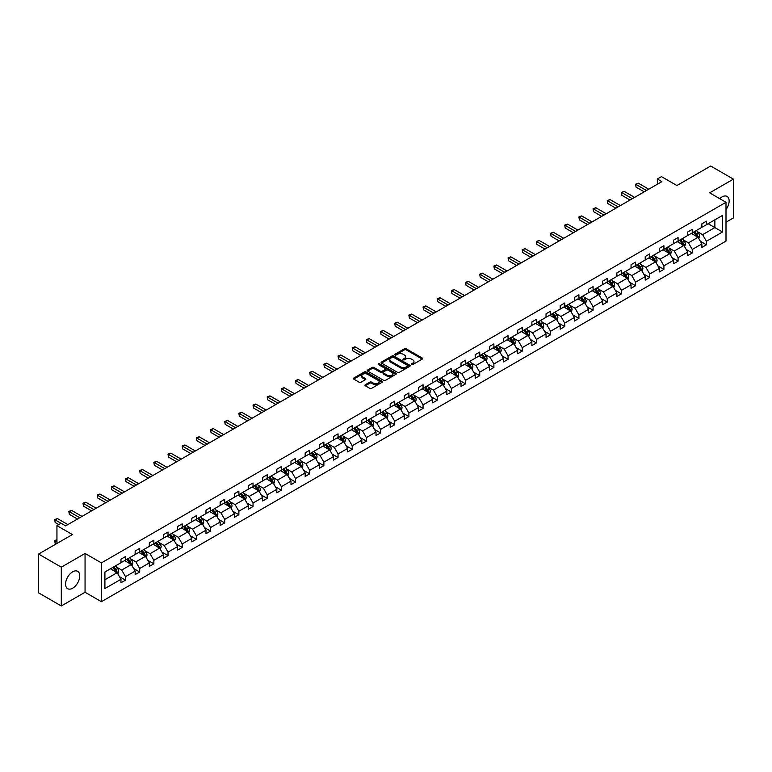 <?xml version="1.0" encoding="UTF-8"?>
<svg xmlns="http://www.w3.org/2000/svg" width="772" height="772" viewBox="0 0 772 772"><rect width="100%" height="100%" fill="white"/><g stroke="black" fill="none" stroke-linecap="round" stroke-linejoin="round"><path stroke-width="1.16" d="M411.544 364.567A0.878 0.511 0 0 0 412.798 364.567L422.265 359.096A1.264 0.724 0 0 0 422.641 358.584A1.264 0.724 0 0 0 422.265 358.073L406.217 348.809A1.264 0.724 0 0 0 404.441 348.809L394.965 354.271A0.878 0.511 0 0 0 396.21 354.995L397.435 354.29A4.034 2.326 0 0 1 403.148 354.29L404.48 355.062A4.034 2.326 0 0 1 405.667 356.703A4.034 2.326 0 0 1 404.48 358.353L403.254 359.057A0.878 0.511 0 0 0 404.509 359.781L405.734 359.077A4.034 2.326 0 0 1 411.437 359.077L412.769 359.848A4.034 2.326 0 0 1 413.956 361.489A4.034 2.326 0 0 1 412.769 363.139L411.544 363.844A0.878 0.511 0 0 0 411.544 364.567L411.544 363.844M72.655 588.196A10.017 5.78 120 0 0 79.207 579.367A10.017 5.78 120 0 0 77.673 571.338A10.017 5.78 120 0 0 72.655 571.83A10.017 5.78 120 0 0 66.112 580.66A10.017 5.78 120 0 0 67.646 588.689A10.017 5.78 120 0 0 72.655 588.196M725.998 209.608A10.017 5.78 120 0 0 727.06 196.416A10.017 5.78 120 0 0 722.052 196.918A10.017 5.78 120 0 0 719.755 198.684M725.998 222.211L733.4 217.945L733.4 179.143L710.694 166.028L676.909 185.531L661.469 176.624L657.339 179.007L657.339 184.247M61.306 605.972L85.055 592.259L85.055 553.456L61.306 567.169L61.306 605.972L38.6 592.857L38.6 554.055L72.385 534.552L56.945 525.635L56.945 543.469M61.306 567.169L38.6 554.055M365.301 384.736A1.264 0.724 0 0 0 364.934 385.247A1.264 0.724 0 0 0 365.301 385.759L369.807 388.364A1.264 0.724 0 0 0 371.583 388.364L382.101 382.285A1.264 0.724 0 0 0 382.478 381.773A1.264 0.724 0 0 0 382.101 381.262L366.063 371.988A1.264 0.724 0 0 0 364.278 371.988L353.759 378.068A1.264 0.724 0 0 0 353.383 378.579A1.264 0.724 0 0 0 353.759 379.1L359.192 382.237A1.264 0.724 0 0 0 360.978 382.237L365.474 379.641A1.264 0.724 0 0 0 365.851 379.12A1.264 0.724 0 0 0 365.474 378.608L362.782 377.054A3.368 1.949 0 0 1 361.798 375.675A3.368 1.949 0 0 1 363.873 373.87A3.368 1.949 0 0 1 367.549 374.295L378.116 380.393A3.368 1.949 0 0 1 379.1 381.773A3.368 1.949 0 0 1 377.025 383.568A3.368 1.949 0 0 1 373.349 383.153L371.583 382.13A1.264 0.724 0 0 0 369.807 382.13L365.301 384.736L365.301 385.759L369.807 383.182L369.807 382.13M56.945 525.635L61.075 523.252L65.62 525.877L661.874 181.632L657.339 179.007M85.055 553.456L101.402 562.894L725.998 202.293L725.998 241.096L101.402 601.697L101.402 562.894M733.4 179.143L709.651 192.846L725.998 202.293M397.532 372.355A1.264 0.724 0 0 0 399.307 372.355L409.835 366.275A1.264 0.724 0 0 0 410.202 365.764A1.264 0.724 0 0 0 409.835 365.252L393.788 355.988A1.264 0.724 0 0 0 392.002 355.988L381.484 362.058A1.264 0.724 0 0 0 381.107 362.57A1.264 0.724 0 0 0 381.484 363.091L397.532 372.355M378.762 364.76A0.878 0.511 0 0 1 379.65 364.886L379.65 363.834L395.968 373.252A1.264 0.724 0 0 1 396.335 373.773A1.264 0.724 0 0 1 395.968 374.285L385.45 380.355A1.264 0.724 0 0 1 383.665 380.355L367.617 371.091L372.123 368.514L372.123 367.462L367.617 370.058A1.264 0.724 0 0 0 367.25 370.579A1.264 0.724 0 0 0 367.617 371.091L367.617 370.058M372.123 368.514A1.264 0.724 0 0 1 373.899 368.514L373.899 367.462A1.264 0.724 0 0 0 372.123 367.462M373.899 367.462L380.413 371.216A1.264 0.724 0 0 0 382.198 371.216L385.18 369.498A1.264 0.724 0 0 0 385.546 368.977A1.264 0.724 0 0 0 385.18 368.466L378.405 364.558A0.878 0.511 0 0 1 379.65 363.834M104.905 571.994L120.972 562.711L120.972 559.198L125.518 556.573L125.518 560.086L135.148 554.528L135.148 551.015L139.684 548.4L139.684 551.912L149.314 546.354L149.314 542.841L153.86 540.217L153.86 543.729L163.481 538.171L163.481 534.658L168.026 532.033L168.026 535.546L177.647 529.988L177.647 526.475L182.192 523.86L182.192 527.372L191.823 521.814L191.823 518.302L196.358 515.677L196.358 519.189L205.989 513.631L205.989 510.118L210.524 507.493L210.524 511.006L220.155 505.448L220.155 501.935L224.7 499.31L224.7 502.833L234.321 497.274L234.321 493.762L238.866 491.137L238.866 494.649L248.497 489.091L248.497 485.578L253.033 482.954L253.033 486.466L262.663 480.908L262.663 477.395L267.199 474.77L267.199 478.293L276.83 472.734L276.83 469.212L281.375 466.597L281.375 470.109L290.996 464.551L290.996 461.038L295.541 458.414L295.541 461.926L305.172 456.368L305.172 452.855L309.707 450.23L309.707 453.743L319.338 448.194L319.338 444.672L323.873 442.057L323.873 445.569L333.504 440.011L333.504 436.498L338.049 433.874L338.049 437.386L347.67 431.828L347.67 428.315L352.215 425.69L352.215 429.203L361.836 423.645L361.836 420.132L366.382 417.517L366.382 421.029L376.012 415.471L376.012 411.958L380.548 409.334L380.548 412.846L390.178 407.288L390.178 403.775L394.724 401.15L394.724 404.663L404.345 399.105L404.345 395.592L408.89 392.977L408.89 396.49L418.511 390.931L418.511 387.419L423.056 384.794L423.056 388.306L432.687 382.748L432.687 379.235L437.222 376.611L437.222 380.123L446.853 374.565L446.853 371.052L451.388 368.437L451.388 371.95L461.019 366.391L461.019 362.879L465.564 360.254L465.564 363.766L475.185 358.208L475.185 354.695L479.73 352.071L479.73 355.583L489.361 350.025L489.361 346.512L493.897 343.897L493.897 347.41L503.527 341.851L503.527 338.339L508.063 335.714L508.063 339.226L517.694 333.668L517.694 330.155L522.239 327.531L522.239 331.043L531.86 325.485L531.86 321.972L536.405 319.357L536.405 322.87L546.036 317.311L546.036 313.799L550.571 311.174L550.571 314.687L560.202 309.128L560.202 305.615L564.737 302.991L564.737 306.503L574.368 300.945L574.368 297.432L578.913 294.817L578.913 298.33L588.534 292.771L588.534 289.259L593.079 286.634L593.079 290.147L602.7 284.588L602.7 281.076L607.246 278.451L607.246 281.963L616.876 276.405L616.876 272.892L621.412 270.277L621.412 273.79L631.042 268.231L631.042 264.719L635.588 262.094L635.588 265.607L645.209 260.048L645.209 256.536L649.754 253.911L649.754 257.423L659.375 251.865L659.375 248.352L663.92 245.728L663.92 249.25L673.551 243.691L673.551 240.169L678.086 237.554L678.086 241.067L687.717 235.508L687.717 231.996L692.252 229.371L692.252 232.883L701.883 227.325L701.883 223.812L706.428 221.188L706.428 224.71L722.505 215.427L722.505 231.996L706.428 241.279L706.428 244.792L701.883 247.407L701.883 243.894L692.252 249.452L692.252 252.965L687.717 255.59L687.717 252.077L678.086 257.636L678.086 261.148L673.551 263.773L673.551 260.26L663.92 265.819L663.92 269.332L659.375 271.947L659.375 268.434L649.754 273.992L649.754 277.505L645.209 280.13L645.209 276.617L635.588 282.176L635.588 285.688L631.042 288.313L631.042 284.8L621.412 290.359L621.412 293.871L616.876 296.487L616.876 292.974L607.246 298.532L607.246 302.045L602.7 304.67L602.7 301.157L593.079 306.716L593.079 310.228L588.534 312.853L588.534 309.34L578.913 314.899L578.913 318.411L574.368 321.027L574.368 317.514L564.737 323.072L564.737 326.585L560.202 329.21L560.202 325.697L550.571 331.256L550.571 334.768L546.036 337.393L546.036 333.88L536.405 339.439L536.405 342.951L531.86 345.576L531.86 342.054L522.239 347.612L522.239 351.135L517.694 353.75L517.694 350.237L508.063 355.796L508.063 359.308L503.527 361.933L503.527 358.42L493.897 363.979L493.897 367.491L489.361 370.116L489.361 366.594L479.73 372.152L479.73 375.675L475.185 378.29L475.185 374.777L465.564 380.335L465.564 383.848L461.019 386.473L461.019 382.96L451.388 388.519L451.388 392.031L446.853 394.656L446.853 391.143L437.222 396.702L437.222 400.214L432.687 402.83L432.687 399.317L423.056 404.875L423.056 408.388L418.511 411.013L418.511 407.5L408.89 413.059L408.89 416.571L404.345 419.196L404.345 415.683L394.724 421.242L394.724 424.754L390.178 427.37L390.178 423.857L380.548 429.415L380.548 432.928L376.012 435.553L376.012 432.04L366.382 437.599L366.382 441.111L361.836 443.736L361.836 440.223L352.215 445.782L352.215 449.294L347.67 451.909L347.67 448.397L338.049 453.955L338.049 457.468L333.504 460.093L333.504 456.58L323.873 462.138L323.873 465.651L319.338 468.276L319.338 464.763L309.707 470.322L309.707 473.834L305.172 476.449L305.172 472.937L295.541 478.495L295.541 482.008L290.996 484.633L290.996 481.12L281.375 486.678L281.375 490.191L276.83 492.816L276.83 489.303L267.199 494.862L267.199 498.374L262.663 500.989L262.663 497.477L253.033 503.035L253.033 506.548L248.497 509.173L248.497 505.66L238.866 511.218L238.866 514.731L234.321 517.356L234.321 513.843L224.7 519.402L224.7 522.914L220.155 525.529L220.155 522.017L210.524 527.575L210.524 531.088L205.989 533.713L205.989 530.2L196.358 535.758L196.358 539.271L191.823 541.896L191.823 538.383L182.192 543.942L182.192 547.454L177.647 550.069L177.647 546.557L168.026 552.115L168.026 555.628L163.481 558.252L163.481 554.74L153.86 560.298L153.86 563.811L149.314 566.436L149.314 562.923L139.684 568.481L139.684 571.994L135.148 574.619L135.148 571.097L125.518 576.655L125.518 580.168L120.972 582.792L120.972 579.28L104.905 588.563L104.905 571.994M124.61 560.617L131.327 564.496L121.706 570.054L116.447 567.015M121.706 570.054L125.518 576.655M131.327 564.496L135.148 571.097M120.972 561.871L121.706 562.296L125.518 560.086M138.777 552.434L145.503 556.313L135.872 561.871L130.613 558.841M135.872 561.871L139.684 568.481M145.503 556.313L149.314 562.923M135.148 553.688L135.872 554.113L139.684 551.912M152.943 544.25L159.669 548.13L150.038 553.688L144.779 550.658M150.038 553.688L153.86 560.298M159.669 548.13L163.481 554.74M149.314 545.514L150.038 545.929L153.86 543.729M167.119 536.077L173.835 539.956L164.204 545.514L158.955 542.475M164.204 545.514L168.026 552.115M173.835 539.956L177.647 546.557M163.481 537.331L164.204 537.756L168.026 535.546M181.285 527.894L188.001 531.773L178.38 537.331L173.121 534.301M178.38 537.331L182.192 543.942M188.001 531.773L191.823 538.383M177.647 529.148L178.38 529.573L182.192 527.372M195.451 519.71L202.177 523.59L192.546 529.148L187.287 526.118M192.546 529.148L196.358 535.758M202.177 523.59L205.989 530.2M191.823 520.975L192.546 521.389L196.358 519.189M209.617 511.537L216.343 515.416L206.713 520.975L201.453 517.935M206.713 520.975L210.524 527.575M216.343 515.416L220.155 522.017M205.989 512.791L206.713 513.206L210.524 511.006M223.793 503.354L230.51 507.233L220.879 512.791L215.629 509.761M220.879 512.791L224.7 519.402M230.51 507.233L234.321 513.843M220.155 504.608L220.879 505.033L224.7 502.833M237.959 495.17L244.676 499.05L235.055 504.608L229.795 501.578M235.055 504.608L238.866 511.218M244.676 499.05L248.497 505.66M234.321 496.435L235.055 496.85L238.866 494.649M252.126 486.997L258.852 490.876L249.221 496.435L243.962 493.395M249.221 496.435L253.033 503.035M258.852 490.876L262.663 497.477M248.497 488.251L249.221 488.666L253.033 486.466M266.292 478.814L273.018 482.693L263.387 488.251L258.128 485.212M263.387 488.251L267.199 494.862M273.018 482.693L276.83 489.303M262.663 480.068L263.387 480.493L267.199 478.293M280.468 470.63L287.184 474.51L277.553 480.068L272.304 477.038M277.553 480.068L281.375 486.678M287.184 474.51L290.996 481.12M276.83 471.895L277.553 472.31L281.375 470.109M294.634 462.457L301.35 466.336L291.729 471.895L286.47 468.855M291.729 471.895L295.541 478.495M301.35 466.336L305.172 472.937M290.996 463.711L291.729 464.126L295.541 461.926M308.8 454.274L315.516 458.153L305.895 463.711L300.636 460.672M305.895 463.711L309.707 470.322M315.516 458.153L319.338 464.763M305.172 455.528L305.895 455.953L309.707 453.743M322.966 446.091L329.692 449.97L320.062 455.528L314.802 452.498M320.062 455.528L323.873 462.138M329.692 449.97L333.504 456.58M319.338 447.355L320.062 447.77L323.873 445.569M337.132 437.907L343.858 441.796L334.228 447.355L328.978 444.315M334.228 447.355L338.049 453.955M343.858 441.796L347.67 448.397M333.504 439.171L334.228 439.586L338.049 437.386M351.308 429.734L358.025 433.613L348.404 439.171L343.144 436.132M348.404 439.171L352.215 445.782M358.025 433.613L361.836 440.223M347.67 430.988L348.404 431.413L352.215 429.203M365.474 421.551L372.191 425.43L362.57 430.988L357.311 427.958M362.57 430.988L366.382 437.599M372.191 425.43L376.012 432.04M361.836 422.815L362.57 423.23L366.382 421.029M379.641 413.367L386.367 417.256L376.736 422.815L371.477 419.775M376.736 422.815L380.548 429.415M386.367 417.256L390.178 423.857M376.012 414.632L376.736 415.046L380.548 412.846M393.807 405.194L400.533 409.073L390.902 414.632L385.643 411.592M390.902 414.632L394.724 421.242M400.533 409.073L404.345 415.683M390.178 406.448L390.902 406.873L394.724 404.663M407.983 397.011L414.699 400.89L405.068 406.448L399.819 403.418M405.068 406.448L408.89 413.059M414.699 400.89L418.511 407.5M404.345 398.275L405.068 398.69L408.89 396.49M422.149 388.827L428.865 392.716L419.244 398.275L413.985 395.235M419.244 398.275L423.056 404.875M428.865 392.716L432.687 399.317M418.511 390.092L419.244 390.507L423.056 388.306M436.315 380.654L443.041 384.533L433.41 390.092L428.151 387.052M433.41 390.092L437.222 396.702M443.041 384.533L446.853 391.143M432.687 381.908L433.41 382.333L437.222 380.123M450.481 372.471L457.207 376.35L447.577 381.908L442.317 378.878M447.577 381.908L451.388 388.519M457.207 376.35L461.019 382.96M446.853 373.725L447.577 374.15L451.388 371.95M464.657 364.287L471.374 368.176L461.743 373.725L456.493 370.695M461.743 373.725L465.564 380.335M471.374 368.176L475.185 374.777M461.019 365.552L461.743 365.967L465.564 363.766M478.823 356.114L485.54 359.993L475.919 365.552L470.659 362.512M475.919 365.552L479.73 372.152M485.54 359.993L489.361 366.594M475.185 357.368L475.919 357.793L479.73 355.583M492.99 347.931L499.716 351.81L490.085 357.368L484.826 354.338M490.085 357.368L493.897 363.979M499.716 351.81L503.527 358.42M489.361 349.185L490.085 349.61L493.897 347.41M507.156 339.748L513.882 343.627L504.251 349.185L498.992 346.155M504.251 349.185L508.063 355.796M513.882 343.627L517.694 350.237M503.527 341.012L504.251 341.427L508.063 339.226M521.332 331.574L528.048 335.453L518.417 341.012L513.168 337.972M518.417 341.012L522.239 347.612M528.048 335.453L531.86 342.054M517.694 332.828L518.417 333.253L522.239 331.043M535.498 323.391L542.214 327.27L532.593 332.828L527.334 329.798M532.593 332.828L536.405 339.439M542.214 327.27L546.036 333.88M531.86 324.645L532.593 325.07L536.405 322.87M549.664 315.208L556.38 319.087L546.759 324.645L541.5 321.615M546.759 324.645L550.571 331.256M556.38 319.087L560.202 325.697M546.036 316.472L546.759 316.887L550.571 314.687M563.83 307.034L570.556 310.913L560.926 316.472L555.666 313.432M560.926 316.472L564.737 323.072M570.556 310.913L574.368 317.514M560.202 308.289L560.926 308.713L564.737 306.503M577.996 298.851L584.722 302.73L575.092 308.289L569.842 305.258M575.092 308.289L578.913 314.899M584.722 302.73L588.534 309.34M574.368 300.105L575.092 300.53L578.913 298.33M592.172 290.668L598.889 294.547L589.268 300.105L584.008 297.075M589.268 300.105L593.079 306.716M598.889 294.547L602.7 301.157M588.534 291.932L589.268 292.347L593.079 290.147M606.338 282.494L613.055 286.373L603.434 291.932L598.175 288.892M603.434 291.932L607.246 298.532M613.055 286.373L616.876 292.974M602.7 283.749L603.434 284.164L607.246 281.963M620.505 274.311L627.231 278.19L617.6 283.749L612.341 280.718M617.6 283.749L621.412 290.359M627.231 278.19L631.042 284.8M616.876 275.565L617.6 275.99L621.412 273.79M634.671 266.128L641.397 270.007L631.766 275.565L626.507 272.535M631.766 275.565L635.588 282.176M641.397 270.007L645.209 276.617M631.042 267.392L631.766 267.807L635.588 265.607M648.847 257.954L655.563 261.833L645.932 267.392L640.683 264.352M645.932 267.392L649.754 273.992M655.563 261.833L659.375 268.434M645.209 259.209L645.932 259.624L649.754 257.423M663.013 249.771L669.729 253.65L660.108 259.209L654.849 256.169M660.108 259.209L663.92 265.819M669.729 253.65L673.551 260.26M659.375 251.025L660.108 251.45L663.92 249.25M677.179 241.588L683.905 245.467L674.274 251.025L669.015 247.995M674.274 251.025L678.086 257.636M683.905 245.467L687.717 252.077M673.551 242.852L674.274 243.267L678.086 241.067M691.345 233.414L698.071 237.293L688.441 242.852L683.181 239.812M688.441 242.852L692.252 249.452M698.071 237.293L701.883 243.894M687.717 234.669L688.441 235.084L692.252 232.883M708.156 223.706L714.872 227.586L702.607 234.669L697.357 231.629M702.607 234.669L706.428 241.279M722.505 231.996L714.872 227.586L714.872 219.827L722.505 215.427M85.055 592.259L101.402 601.697M701.883 226.485L702.607 226.91L706.428 224.71M104.905 579.753L117.161 572.67L110.444 568.79M117.161 572.67L120.972 579.28M700.387 241.298L706.428 244.792M686.221 249.481L692.252 252.965M672.045 257.665L678.086 261.148M657.879 265.838L663.92 269.332M643.713 274.021L649.754 277.505M629.547 282.205L635.588 285.688M615.371 290.378L621.412 293.871M601.205 298.561L607.246 302.045M587.038 306.745L593.079 310.228M572.872 314.918L578.913 318.411M558.696 323.101L564.737 326.585M544.53 331.284L550.571 334.768M530.364 339.458L536.405 342.951M516.198 347.641L522.239 351.135M502.032 355.824L508.063 359.308M487.856 364.008L493.897 367.491M473.69 372.181L479.73 375.675M459.523 380.364L465.564 383.848M445.357 388.548L451.388 392.031M431.181 396.721L437.222 400.214M417.015 404.904L423.056 408.388M402.849 413.088L408.89 416.571M388.683 421.261L394.724 424.754M374.507 429.444L380.548 432.928M360.341 437.627L366.382 441.111M346.174 445.801L352.215 449.294M332.008 453.984L338.049 457.468M317.832 462.167L323.873 465.651M303.666 470.341L309.707 473.834M289.5 478.524L295.541 482.008M275.334 486.707L281.375 490.191M261.168 494.881L267.199 498.374M246.992 503.064L253.033 506.548M232.826 511.247L238.866 514.731M218.659 519.421L224.7 522.914M204.493 527.604L210.524 531.088M190.317 535.787L196.358 539.271M176.151 543.961L182.192 547.454M161.985 552.144L168.026 555.628M147.819 560.327L153.86 563.811M133.643 568.501L139.684 571.994M119.477 576.684L125.518 580.168M411.901 364.693L412.769 364.191A4.034 2.326 0 0 0 413.956 362.541L413.956 361.489M405.667 356.703L405.667 357.754A4.034 2.326 0 0 1 404.48 359.405L403.611 359.906M422.255 359.105L406.217 349.851A1.264 0.724 0 0 0 404.441 349.851L395.322 355.12M409.835 365.252L409.835 366.275L393.788 357.031A1.264 0.724 0 0 0 392.002 357.031L381.493 363.101M407.606 366.121A0.878 0.511 0 0 0 407.606 365.407L393.517 357.272A0.878 0.511 0 0 0 392.272 357.272L390.979 358.015A4.034 2.326 0 0 0 389.792 359.665A4.034 2.326 0 0 0 390.979 361.315L400.6 366.874A4.034 2.326 0 0 0 406.313 366.874L407.606 366.121L407.606 367.173A0.878 0.511 0 0 0 407.857 366.816L407.857 365.764M389.792 359.665L389.792 360.717A4.034 2.326 0 0 0 390.979 362.358L390.979 361.315M407.606 367.173L406.313 367.916A4.034 2.326 0 0 1 400.6 367.916L390.979 362.358M373.899 368.514L380.413 372.268A1.264 0.724 0 0 0 382.198 372.268L385.18 370.541A1.264 0.724 0 0 0 385.546 370.029L385.546 368.977M379.65 364.886L395.949 374.295M387.168 375.124A3.368 1.949 0 0 0 390.844 375.539A3.368 1.949 0 0 0 392.919 373.745A3.368 1.949 0 0 0 391.935 372.365L388.21 370.213A1.264 0.724 0 0 0 386.425 370.213L383.443 371.94A1.264 0.724 0 0 0 383.076 372.451A1.264 0.724 0 0 0 383.443 372.972L387.168 375.124L387.168 376.167A3.368 1.949 0 0 0 390.844 376.591A3.368 1.949 0 0 0 392.919 374.796L392.919 373.745M383.076 372.451L383.076 373.503A1.264 0.724 0 0 0 383.443 374.024L383.443 372.972M387.168 376.167L383.443 374.024M379.1 381.773L379.1 382.825A3.368 1.949 0 0 1 377.025 384.62A3.368 1.949 0 0 1 373.349 384.195L371.583 383.182A1.264 0.724 0 0 0 369.807 383.182M361.798 375.675L361.798 376.726A3.368 1.949 0 0 0 362.782 378.097L362.782 377.054M365.465 379.65L362.782 378.097M382.101 381.262L382.101 382.285L366.063 373.04A1.264 0.724 0 0 0 364.278 373.04L353.769 379.11L353.759 378.068M698.756 238.49L699.596 236.078A3.406 1.969 -120 0 0 698.506 233.173L696.469 230.452M692.812 234.254L691.924 233.076M696.672 236.85L697.753 236.222A3.406 1.969 -120 0 0 696.788 234.167L694.742 231.446M693.893 231.938L696.132 234.939A1.737 1.004 60 0 1 696.45 235.46L697.753 236.222M693.652 232.082L695.697 234.804A3.406 1.969 60 0 1 696.537 236.406M646.482 190.52L636.06 184.498L638.338 183.196L648.75 189.208M644.215 191.823L636.06 187.123L635.568 184.219L638.338 183.196M636.06 187.123L635.568 184.219M684.59 246.664L685.43 244.251A3.406 1.969 -120 0 0 684.339 241.356L682.303 238.635M678.646 242.437L677.758 241.26M682.496 245.023L683.587 244.396A3.406 1.969 -120 0 0 682.612 242.35L680.576 239.629M679.727 240.121L681.966 243.122A1.737 1.004 60 0 1 682.284 243.643L683.587 244.396M679.485 240.256L681.522 242.977A3.406 1.969 60 0 1 682.371 244.589M670.424 254.847L671.254 252.434A3.406 1.969 -120 0 0 670.173 249.539L668.137 246.818M664.48 250.62L663.592 249.433M668.33 253.206L669.421 252.579A3.406 1.969 -120 0 0 668.446 250.533L666.41 247.812M665.551 248.304L667.799 251.296A1.737 1.004 60 0 1 668.118 251.826L669.421 252.579M665.319 248.439L667.355 251.161A3.406 1.969 60 0 1 668.205 252.772M632.316 198.694L621.894 192.682L624.162 191.369L634.584 197.381M630.039 200.006L621.894 195.306L621.392 192.392L624.162 191.369M621.894 195.306L621.392 192.392M618.14 206.877L607.728 200.865L609.996 199.552L620.418 205.564M615.873 208.189L607.728 203.48L607.226 200.575L609.996 199.552M607.728 203.48L607.226 200.575M656.258 263.03L657.088 260.618A3.406 1.969 -120 0 0 656.007 257.713L653.961 254.992M650.304 258.794L649.426 257.616M654.164 261.39L655.254 260.762A3.406 1.969 -120 0 0 654.28 258.707L652.243 255.986M651.385 256.478L653.633 259.479A1.737 1.004 60 0 1 653.942 260L655.254 260.762M651.153 256.622L653.189 259.344A3.406 1.969 60 0 1 654.038 260.946M603.974 215.06L593.562 209.038L595.83 207.736L606.252 213.748M601.706 216.372L593.562 211.663L593.06 208.758L595.83 207.736M593.562 211.663L593.06 208.758M642.082 271.204L642.922 268.791A3.406 1.969 -120 0 0 641.831 265.896L639.795 263.175M636.138 266.977L635.259 265.8M639.998 269.573L641.088 268.936A3.406 1.969 -120 0 0 640.113 266.89L638.068 264.169M637.218 264.661L639.457 267.662A1.737 1.004 60 0 1 639.776 268.183L641.088 268.936M636.977 264.796L639.023 267.517A3.406 1.969 60 0 1 639.872 269.129M589.808 223.233L579.386 217.221L581.663 215.909L592.076 221.931M587.54 224.546L579.386 219.846L578.894 216.932L581.663 215.909M579.386 219.846L578.894 216.932M627.916 279.387L628.755 276.974A3.406 1.969 -120 0 0 627.665 274.079L625.629 271.358M621.971 275.16L621.084 273.973M625.822 277.746L626.912 277.119A3.406 1.969 -120 0 0 625.938 275.073L623.901 272.352M623.052 272.844L625.291 275.836A1.737 1.004 60 0 1 625.609 276.366L626.912 277.119M622.811 272.979L624.847 275.7A3.406 1.969 60 0 1 625.696 277.312M575.642 231.417L565.22 225.405L567.497 224.092L577.91 230.104M573.364 232.729L565.22 228.02L564.718 225.115L567.497 224.092M565.22 228.02L564.718 225.115M613.75 287.57L614.58 285.157A3.406 1.969 -120 0 0 613.499 282.253L611.463 279.532M607.805 283.334L606.917 282.156M611.656 285.93L612.746 285.302A3.406 1.969 -120 0 0 611.771 283.256L609.735 280.525M608.876 281.018L611.125 284.019A1.737 1.004 60 0 1 611.443 284.54L612.746 285.302M608.645 281.162L610.681 283.884A3.406 1.969 60 0 1 611.53 285.486M561.476 239.6L551.054 233.578L553.321 232.275L563.743 238.287M559.198 240.912L551.054 236.203L550.552 233.298L553.321 232.275M551.054 236.203L550.552 233.298M599.583 295.744L600.413 293.331A3.406 1.969 -120 0 0 599.333 290.436L597.287 287.715M593.629 291.517L592.751 290.34M597.489 294.113L598.58 293.476A3.406 1.969 -120 0 0 597.605 291.43L595.569 288.709M594.71 289.201L596.959 292.202A1.737 1.004 60 0 1 597.267 292.723L598.58 293.476M594.479 289.336L596.515 292.057A3.406 1.969 60 0 1 597.364 293.669M547.3 247.773L536.887 241.761L539.155 240.449L549.577 246.471M545.032 249.086L536.887 244.386L536.386 241.472L539.155 240.449M536.887 244.386L536.386 241.472M585.408 303.927L586.247 301.514A3.406 1.969 -120 0 0 585.157 298.619L583.121 295.898M579.463 299.7L578.585 298.513M583.323 302.286L584.414 301.659A3.406 1.969 -120 0 0 583.439 299.613L581.393 296.892M580.544 297.384L582.792 300.376A1.737 1.004 60 0 1 583.101 300.906L584.414 301.659M580.303 297.519L582.349 300.24A3.406 1.969 60 0 1 583.198 301.852M533.134 255.957L522.721 249.945L524.989 248.632L535.401 254.644M530.866 257.269L522.721 252.569L522.219 249.655L524.989 248.632M522.721 252.569L522.219 249.655M571.241 312.11L572.081 309.697A3.406 1.969 -120 0 0 570.99 306.793L568.954 304.072M565.297 307.874L564.409 306.696M569.147 310.469L570.238 309.842A3.406 1.969 -120 0 0 569.263 307.796L567.227 305.065M566.378 305.567L568.617 308.559A1.737 1.004 60 0 1 568.935 309.089L570.238 309.842M566.137 305.702L568.173 308.424A3.406 1.969 60 0 1 569.022 310.026M557.075 320.283L557.915 317.871A3.406 1.969 -120 0 0 556.824 314.976L554.788 312.255M551.131 316.057L550.243 314.88M554.981 318.653L556.072 318.016A3.406 1.969 -120 0 0 555.097 315.97L553.061 313.249M552.202 313.741L554.45 316.742A1.737 1.004 60 0 1 554.769 317.263L556.072 318.016M551.97 313.876L554.006 316.597A3.406 1.969 60 0 1 554.856 318.209M542.909 328.467L543.739 326.054A3.406 1.969 -120 0 0 542.658 323.159L540.612 320.438M536.955 324.24L536.077 323.053M540.815 326.826L541.905 326.199A3.406 1.969 -120 0 0 540.931 324.153L538.895 321.432M538.036 321.924L540.284 324.915A1.737 1.004 60 0 1 540.593 325.446L541.905 326.199M537.804 322.059L539.84 324.78A3.406 1.969 60 0 1 540.689 326.392M528.743 336.65L529.573 334.237A3.406 1.969 -120 0 0 528.492 331.333L526.446 328.611M522.789 332.414L521.911 331.236M526.649 335.009L527.739 334.382A3.406 1.969 -120 0 0 526.765 332.336L524.719 329.615M523.87 330.107L526.118 333.099A1.737 1.004 60 0 1 526.427 333.629L527.739 334.382M523.628 330.242L525.674 332.964A3.406 1.969 60 0 1 526.523 334.565M514.567 344.823L515.407 342.411A3.406 1.969 -120 0 0 514.316 339.516L512.28 336.795M508.623 340.597L507.735 339.419M512.473 343.193L513.563 342.556A3.406 1.969 -120 0 0 512.589 340.51L510.553 337.789M509.703 338.281L511.942 341.282A1.737 1.004 60 0 1 512.261 341.803L513.563 342.556M509.462 338.416L511.508 341.137A3.406 1.969 60 0 1 512.347 342.749M500.401 353.007L501.24 350.594A3.406 1.969 -120 0 0 500.15 347.699L498.114 344.978M494.456 348.78L493.569 347.593M498.307 351.366L499.397 350.739A3.406 1.969 -120 0 0 498.422 348.693L496.386 345.972M495.537 346.464L497.776 349.455A1.737 1.004 60 0 1 498.094 349.986L499.397 350.739M495.296 346.599L497.332 349.32A3.406 1.969 60 0 1 498.181 350.932M486.235 361.19L487.064 358.777A3.406 1.969 -120 0 0 485.984 355.873L483.947 353.151M480.29 356.953L479.402 355.776M484.14 359.549L485.231 358.922A3.406 1.969 -120 0 0 484.256 356.876L482.22 354.155M481.361 354.647L483.61 357.639A1.737 1.004 60 0 1 483.928 358.169L485.231 358.922M481.13 354.782L483.166 357.504A3.406 1.969 60 0 1 484.015 359.105M472.068 369.363L472.898 366.951A3.406 1.969 -120 0 0 471.817 364.056L469.772 361.335M466.114 365.137L465.236 363.959M469.974 367.733L471.065 367.096A3.406 1.969 -120 0 0 470.09 365.05L468.044 362.329M467.195 362.821L469.444 365.822A1.737 1.004 60 0 1 469.752 366.343L471.065 367.096M466.963 362.956L469 365.687A3.406 1.969 60 0 1 469.849 367.289M457.892 377.547L458.732 375.134A3.406 1.969 -120 0 0 457.642 372.239L455.605 369.518M451.948 373.32L451.06 372.133M455.808 375.906L456.889 375.279A3.406 1.969 -120 0 0 455.924 373.233L453.878 370.512M453.029 371.004L455.268 373.995A1.737 1.004 60 0 1 455.586 374.526L456.889 375.279M452.788 371.139L454.833 373.86A3.406 1.969 60 0 1 455.673 375.472M443.726 385.73L444.566 383.317A3.406 1.969 -120 0 0 443.475 380.413L441.439 377.691M437.782 381.493L436.894 380.316M441.632 384.089L442.723 383.462A3.406 1.969 -120 0 0 441.748 381.416L439.712 378.695M438.863 379.187L441.101 382.179A1.737 1.004 60 0 1 441.42 382.709L442.723 383.462M438.621 379.322L440.658 382.043A3.406 1.969 60 0 1 441.507 383.645M518.967 264.14L508.545 258.118L510.823 256.815L521.235 262.827M516.7 265.452L508.545 260.743L508.053 257.838L510.823 256.815M508.545 260.743L508.053 257.838M504.801 272.313L494.379 266.301L496.647 264.989L507.069 271.011M502.524 273.626L494.379 268.926L493.877 266.012L496.647 264.989M494.379 268.926L493.877 266.012M490.625 280.497L480.213 274.485L482.481 273.172L492.903 279.184M488.358 281.809L480.213 277.109L479.711 274.195L482.481 273.172M480.213 277.109L479.711 274.195M476.459 288.68L466.047 282.668L468.315 281.355L478.727 287.367M474.191 289.992L466.047 285.283L465.545 282.378L468.315 281.355M466.047 285.283L465.545 282.378M462.293 296.853L451.871 290.841L454.148 289.529L464.561 295.551M460.025 298.166L451.871 293.466L451.379 290.552L454.148 289.529M451.871 293.466L451.379 290.552M448.127 305.036L437.705 299.025L439.972 297.712L450.394 303.724M445.849 306.349L437.705 301.649L437.203 298.735L439.972 297.712M437.705 301.649L437.203 298.735M433.951 313.22L423.538 307.208L425.806 305.895L436.228 311.907M431.683 314.532L423.538 309.823L423.037 306.918L425.806 305.895M423.538 309.823L423.037 306.918M419.785 321.393L409.372 315.381L411.64 314.069L422.052 320.09M417.517 322.706L409.372 318.006L408.87 315.092L411.64 314.069M409.372 318.006L408.87 315.092M405.618 329.576L395.196 323.565L397.474 322.252L407.886 328.264M403.351 330.889L395.196 326.189L394.704 323.275L397.474 322.252M395.196 326.189L394.704 323.275M391.452 337.76L381.03 331.748L383.298 330.435L393.72 336.447M389.175 339.072L381.03 334.363L380.528 331.458L383.298 330.435M381.03 334.363L380.528 331.458M429.56 393.903L430.39 391.491A3.406 1.969 -120 0 0 429.309 388.596L427.273 385.875M423.616 389.677L422.728 388.499M427.466 392.272L428.557 391.636A3.406 1.969 -120 0 0 427.582 389.59L425.546 386.868M424.687 387.361L426.935 390.362A1.737 1.004 60 0 1 427.254 390.883L428.557 391.636M424.455 387.496L426.491 390.227A3.406 1.969 60 0 1 427.341 391.829M377.276 345.943L366.864 339.921L369.132 338.609L379.554 344.63M375.009 347.246L366.864 342.546L366.362 339.632L369.132 338.609M366.864 342.546L366.362 339.632M415.394 402.087L416.224 399.674A3.406 1.969 -120 0 0 415.143 396.779L413.097 394.058M409.44 397.86L408.562 396.673M413.3 400.446L414.39 399.819A3.406 1.969 -120 0 0 413.416 397.773L411.38 395.052M410.521 395.544L412.769 398.535A1.737 1.004 60 0 1 413.078 399.066L414.39 399.819M410.289 395.679L412.325 398.4A3.406 1.969 60 0 1 413.174 400.012M363.11 354.116L352.698 348.104L354.966 346.792L365.388 352.804M360.842 355.429L352.698 350.729L352.196 347.815L354.966 346.792M352.698 350.729L352.196 347.815M401.218 410.27L402.058 407.857A3.406 1.969 -120 0 0 400.967 404.953L398.931 402.231M395.274 406.033L394.395 404.856M399.134 408.629L400.224 408.002A3.406 1.969 -120 0 0 399.249 405.956L397.204 403.235M396.354 403.727L398.593 406.719A1.737 1.004 60 0 1 398.912 407.249L400.224 408.002M396.113 403.862L398.159 406.583A3.406 1.969 60 0 1 399.008 408.185M348.944 362.3L338.522 356.288L340.799 354.975L351.212 360.987M346.676 363.612L338.522 358.903L338.03 355.998L340.799 354.975M338.522 358.903L338.03 355.998M387.052 418.443L387.891 416.031A3.406 1.969 -120 0 0 386.801 413.136L384.765 410.414M381.107 414.217L380.22 413.039M384.958 416.812L386.048 416.185A3.406 1.969 -120 0 0 385.074 414.13L383.037 411.408M382.188 411.901L384.427 414.902A1.737 1.004 60 0 1 384.745 415.423L386.048 416.185M381.947 412.045L383.983 414.767A3.406 1.969 60 0 1 384.832 416.369M334.778 370.483L324.356 364.461L326.633 363.149L337.046 369.17M332.5 371.786L324.356 367.086L323.854 364.172L326.633 363.149M324.356 367.086L323.854 364.172M372.886 426.627L373.716 424.214A3.406 1.969 -120 0 0 372.635 421.319L370.599 418.598M366.941 422.4L366.053 421.213M370.792 424.986L371.882 424.359A3.406 1.969 -120 0 0 370.907 422.313L368.871 419.592M368.012 420.084L370.261 423.075A1.737 1.004 60 0 1 370.579 423.606L371.882 424.359M367.781 420.219L369.817 422.94A3.406 1.969 60 0 1 370.666 424.552M320.612 378.656L310.19 372.644L312.457 371.332L322.879 377.344M318.334 379.969L310.19 375.269L309.688 372.355L312.457 371.332M310.19 375.269L309.688 372.355M358.719 434.81L359.549 432.397A3.406 1.969 -120 0 0 358.469 429.493L356.423 426.771M352.765 430.573L351.887 429.396M356.625 433.169L357.716 432.542A3.406 1.969 -120 0 0 356.741 430.496L354.705 427.775M353.846 428.267L356.095 431.258A1.737 1.004 60 0 1 356.403 431.789L357.716 432.542M353.615 428.402L355.651 431.123A3.406 1.969 60 0 1 356.5 432.725M306.436 386.84L296.023 380.828L298.291 379.515L308.713 385.527M304.168 388.152L296.023 383.443L295.522 380.538L298.291 379.515M296.023 383.443L295.522 380.538M344.544 442.983L345.383 440.58A3.406 1.969 -120 0 0 344.293 437.676L342.257 434.954M338.599 438.757L337.721 437.579M342.459 441.352L343.55 440.725A3.406 1.969 -120 0 0 342.575 438.67L340.529 435.948M339.68 436.441L341.928 439.442A1.737 1.004 60 0 1 342.237 439.963L343.55 440.725M339.439 436.585L341.485 439.307A3.406 1.969 60 0 1 342.334 440.908M292.27 395.023L281.857 389.001L284.125 387.689L294.537 393.71M290.002 396.325L281.857 391.626L281.355 388.712L284.125 387.689M281.857 391.626L281.355 388.712M330.377 451.166L331.217 448.754A3.406 1.969 -120 0 0 330.127 445.859L328.09 443.138M324.433 446.94L323.545 445.753M328.283 449.526L329.374 448.899A3.406 1.969 -120 0 0 328.399 446.853L326.363 444.132M325.514 444.624L327.753 447.615A1.737 1.004 60 0 1 328.071 448.146L329.374 448.899M325.273 444.759L327.309 447.48A3.406 1.969 60 0 1 328.158 449.092M316.211 459.35L317.051 456.937A3.406 1.969 -120 0 0 315.96 454.042L313.924 451.311M310.267 455.113L309.379 453.936M314.117 457.709L315.208 457.082A3.406 1.969 -120 0 0 314.233 455.036L312.197 452.315M311.338 452.807L313.586 455.798A1.737 1.004 60 0 1 313.905 456.329L315.208 457.082M311.106 452.942L313.142 455.663A3.406 1.969 60 0 1 313.992 457.275M302.045 467.533L302.875 465.12A3.406 1.969 -120 0 0 301.794 462.216L299.748 459.494M296.091 463.296L295.213 462.119M299.951 465.892L301.041 465.265A3.406 1.969 -120 0 0 300.067 463.21L298.031 460.488M297.172 460.98L299.42 463.982A1.737 1.004 60 0 1 299.729 464.503L301.041 465.265M296.94 461.125L298.976 463.847A3.406 1.969 60 0 1 299.825 465.448M287.879 475.706L288.709 473.294A3.406 1.969 -120 0 0 287.628 470.399L285.582 467.678M281.925 471.48L281.047 470.293M285.785 474.066L286.875 473.439A3.406 1.969 -120 0 0 285.901 471.393L283.855 468.672M283.006 469.164L285.254 472.165A1.737 1.004 60 0 1 285.563 472.686L286.875 473.439M282.764 469.299L284.81 472.02A3.406 1.969 60 0 1 285.659 473.632M273.703 483.89L274.543 481.477A3.406 1.969 -120 0 0 273.452 478.582L271.416 475.851M267.759 479.653L266.871 478.476M271.609 482.249L272.699 481.622A3.406 1.969 -120 0 0 271.725 479.576L269.689 476.855M268.839 477.347L271.078 480.338A1.737 1.004 60 0 1 271.397 480.869L272.699 481.622M268.598 477.482L270.644 480.203A3.406 1.969 60 0 1 271.483 481.815M259.537 492.073L260.376 489.66A3.406 1.969 -120 0 0 259.286 486.756L257.25 484.034M253.592 487.836L252.705 486.659M257.443 490.432L258.533 489.805A3.406 1.969 -120 0 0 257.558 487.75L255.522 485.028M254.673 485.52L256.912 488.522A1.737 1.004 60 0 1 257.23 489.043L258.533 489.805M254.432 485.665L256.468 488.387A3.406 1.969 60 0 1 257.317 489.988M245.371 500.246L246.2 497.834A3.406 1.969 -120 0 0 245.12 494.939L243.083 492.218M239.426 496.02L238.538 494.842M243.276 498.616L244.367 497.979A3.406 1.969 -120 0 0 243.392 495.933L241.356 493.212M240.497 493.704L242.746 496.705A1.737 1.004 60 0 1 243.064 497.226L244.367 497.979M240.266 493.839L242.302 496.56A3.406 1.969 60 0 1 243.151 498.172M231.204 508.43L232.034 506.017A3.406 1.969 -120 0 0 230.953 503.122L228.908 500.401M225.25 504.203L224.372 503.016M229.11 506.789L230.201 506.162A3.406 1.969 -120 0 0 229.226 504.116L227.18 501.395M226.331 501.887L228.58 504.878A1.737 1.004 60 0 1 228.888 505.409L230.201 506.162M226.1 502.022L228.136 504.743A3.406 1.969 60 0 1 228.985 506.355M217.029 516.613L217.868 514.2A3.406 1.969 -120 0 0 216.778 511.296L214.741 508.574M211.084 512.376L210.196 511.199M214.944 514.972L216.025 514.345A3.406 1.969 -120 0 0 215.06 512.299L213.014 509.568M212.165 510.06L214.404 513.062A1.737 1.004 60 0 1 214.722 513.583L216.025 514.345M211.924 510.205L213.969 512.926A3.406 1.969 60 0 1 214.809 514.528M202.862 524.786L203.702 522.374A3.406 1.969 -120 0 0 202.611 519.479L200.575 516.757M196.918 520.56L196.03 519.382M200.768 523.155L201.859 522.519A3.406 1.969 -120 0 0 200.884 520.473L198.848 517.751M197.999 518.244L200.237 521.245A1.737 1.004 60 0 1 200.556 521.766L201.859 522.519M197.757 518.379L199.794 521.1A3.406 1.969 60 0 1 200.643 522.712M278.103 403.196L267.681 397.184L269.959 395.872L280.371 401.884M275.836 404.509L267.681 399.809L267.189 396.895L269.959 395.872M267.681 399.809L267.189 396.895M263.937 411.38L253.515 405.368L255.783 404.055L266.205 410.067M261.66 412.692L253.515 407.983L253.013 405.078L255.783 404.055M253.515 407.983L253.013 405.078M249.761 419.563L239.349 413.541L241.617 412.238L252.039 418.25M247.494 420.865L239.349 416.166L238.847 413.252L241.617 412.238M239.349 416.166L238.847 413.252M235.595 427.736L225.183 421.724L227.45 420.412L237.863 426.424M233.327 429.049L225.183 424.349L224.681 421.435L227.45 420.412M225.183 424.349L224.681 421.435M221.429 435.919L211.007 429.907L213.284 428.595L223.697 434.607M219.161 437.232L211.007 432.523L210.515 429.618L213.284 428.595M211.007 432.523L210.515 429.618M207.263 444.103L196.841 438.081L199.108 436.778L209.53 442.79M204.985 445.415L196.841 440.706L196.339 437.801L199.108 436.778M196.841 440.706L196.339 437.801M193.087 452.276L182.674 446.264L184.942 444.952L195.364 450.964M190.819 453.589L182.674 448.889L182.173 445.975L184.942 444.952M182.674 448.889L182.173 445.975M178.921 460.459L168.508 454.447L170.776 453.135L181.188 459.147M176.653 461.772L168.508 457.063L168.006 454.158L170.776 453.135M168.508 457.063L168.006 454.158M164.754 468.643L154.332 462.621L156.61 461.318L167.022 467.33M162.487 469.955L154.332 465.246L153.84 462.341L156.61 461.318M154.332 465.246L153.84 462.341M150.588 476.816L140.166 470.804L142.434 469.492L152.856 475.513M148.311 478.129L140.166 473.429L139.664 470.515L142.434 469.492M140.166 473.429L139.664 470.515M188.696 532.969L189.526 530.557A3.406 1.969 -120 0 0 188.445 527.662L186.409 524.941M182.752 528.743L181.864 527.556M186.602 531.329L187.692 530.702A3.406 1.969 -120 0 0 186.718 528.656L184.682 525.935M183.823 526.427L186.071 529.418A1.737 1.004 60 0 1 186.39 529.949L187.692 530.702M183.591 526.562L185.627 529.283A3.406 1.969 60 0 1 186.477 530.895M136.412 484.999L126 478.987L128.268 477.675L138.69 483.687M134.145 486.312L126 481.603L125.498 478.698L128.268 477.675M126 481.603L125.498 478.698M174.53 541.153L175.36 538.74A3.406 1.969 -120 0 0 174.279 535.836L172.233 533.114M168.576 536.916L167.698 535.739M172.436 539.512L173.526 538.885A3.406 1.969 -120 0 0 172.552 536.839L170.515 534.108M169.657 534.6L171.905 537.601A1.737 1.004 60 0 1 172.214 538.132L173.526 538.885M169.425 534.745L171.461 537.466A3.406 1.969 60 0 1 172.31 539.068M122.246 493.183L111.834 487.161L114.102 485.858L124.524 491.87M119.978 494.495L111.834 489.786L111.332 486.881L114.102 485.858M111.834 489.786L111.332 486.881M160.354 549.326L161.194 546.914A3.406 1.969 -120 0 0 160.103 544.019L158.067 541.297M154.41 545.1L153.531 543.922M158.27 547.695L159.36 547.058A3.406 1.969 -120 0 0 158.385 545.013L156.34 542.291M155.49 542.784L157.729 545.785A1.737 1.004 60 0 1 158.048 546.306L159.36 547.058M155.249 542.919L157.295 545.64A3.406 1.969 60 0 1 158.144 547.251M108.08 501.356L97.658 495.344L99.935 494.032L110.348 500.053M105.812 502.668L97.658 497.969L97.166 495.055L99.935 494.032M97.658 497.969L97.166 495.055M146.188 557.509L147.027 555.097A3.406 1.969 -120 0 0 145.937 552.202L143.901 549.481M140.243 553.283L139.356 552.096M144.094 555.869L145.184 555.242A3.406 1.969 -120 0 0 144.21 553.196L142.173 550.475M141.324 550.967L143.563 553.958A1.737 1.004 60 0 1 143.881 554.489L145.184 555.242M141.083 551.102L143.119 553.823A3.406 1.969 60 0 1 143.968 555.435M93.914 509.539L83.492 503.527L85.769 502.215L96.182 508.227M91.636 510.852L83.492 506.152L82.99 503.238L85.769 502.215M83.492 506.152L82.99 503.238M132.022 565.693L132.852 563.28A3.406 1.969 -120 0 0 131.771 560.375L129.735 557.654M126.077 561.456L125.189 560.279M129.928 564.052L131.018 563.425A3.406 1.969 -120 0 0 130.043 561.379L128.007 558.658M127.148 559.15L129.397 562.141A1.737 1.004 60 0 1 129.715 562.672L131.018 563.425M126.917 559.285L128.953 562.006A3.406 1.969 60 0 1 129.802 563.608M79.748 517.722L69.326 511.711L71.593 510.398L82.015 516.41M77.47 519.035L69.326 514.326L68.824 511.421L71.593 510.398M69.326 514.326L68.824 511.421M117.855 573.866L118.685 571.454A3.406 1.969 -120 0 0 117.605 568.559L115.559 565.837M111.901 569.639L111.023 568.462M56.945 539.831L55.159 540.863L55.159 543.478L56.038 543.99M115.761 572.235L116.852 571.598A3.406 1.969 -120 0 0 115.877 569.553L113.841 566.831M112.982 567.323L115.231 570.325A1.737 1.004 60 0 1 115.539 570.846L116.852 571.598M112.751 567.459L114.787 570.18A3.406 1.969 60 0 1 115.636 571.791M55.159 543.478L54.658 540.574L56.945 541.896M54.658 540.574L56.945 539.676M61.036 523.281L55.159 519.884L57.427 518.572L67.849 524.593M58.759 524.593L55.159 522.509L54.658 519.595L57.427 518.572M55.159 522.509L54.658 519.595M412.769 364.191L412.769 363.139M403.254 359.781L403.254 359.057M404.48 359.405L404.48 358.353M394.965 354.995L394.965 354.271M404.441 349.851L404.441 348.809M406.217 349.851L406.217 348.809M422.265 359.096L422.265 358.073M381.484 363.091L381.484 362.058M392.002 357.031L392.002 355.988M393.788 357.031L393.788 355.988M400.6 367.916L400.6 366.874M406.313 367.916L406.313 366.874M380.413 372.268L380.413 371.216M382.198 372.268L382.198 371.216M385.18 370.541L385.18 369.498M395.968 374.285L395.968 373.252M371.583 383.182L371.583 382.13M373.349 384.195L373.349 383.153M365.474 379.641L365.474 378.608M364.278 373.04L364.278 371.988M366.063 373.04L366.063 371.988M697.82 237.149L699.577 236.135M696.788 234.167L698.506 233.173M694.723 235.363L695.697 234.804M683.654 245.332L685.401 244.319M682.612 242.35L684.339 241.356M680.557 243.537L681.522 242.977M669.488 253.505L671.235 252.502M668.446 250.533L670.173 249.539M666.39 251.72L667.355 251.161M655.322 261.689L657.068 260.675M654.28 258.707L656.007 257.713M652.224 259.903L653.189 259.344M641.146 269.872L642.902 268.859M640.113 266.89L641.831 265.896M638.048 268.077L639.023 267.517M626.98 278.045L628.726 277.042M625.938 275.073L627.665 274.079M623.882 276.26L624.847 275.7M612.814 286.229L614.56 285.215M611.771 283.256L613.499 282.253M609.716 284.443L610.681 283.884M598.647 294.412L600.394 293.399M597.605 291.43L599.333 290.436M595.55 292.617L596.515 292.057M584.481 302.585L586.228 301.582M583.439 299.613L585.157 298.619M581.374 300.8L582.349 300.24M570.305 310.769L572.052 309.755M569.263 307.796L570.99 306.793M567.208 308.983L568.173 308.424M556.139 318.952L557.886 317.939M555.097 315.97L556.824 314.976M553.042 317.157L554.006 316.597M541.973 327.125L543.72 326.122M540.931 324.153L542.658 323.159M538.875 325.34L539.84 324.78M527.807 335.309L529.553 334.305M526.765 332.336L528.492 331.333M524.699 333.523L525.674 332.964M513.631 343.492L515.387 342.478M512.589 340.51L514.316 339.516M510.533 341.697L511.508 341.137M499.465 351.665L501.211 350.662M498.422 348.693L500.15 347.699M496.367 349.88L497.332 349.32M485.298 359.848L487.045 358.845M484.256 356.876L485.984 355.873M482.201 358.063L483.166 357.504M471.132 368.032L472.879 367.018M470.09 365.05L471.817 364.056M468.035 366.237L469 365.687M456.956 376.215L458.713 375.202M455.924 373.233L457.642 372.239M453.859 374.42L454.833 373.86M442.79 384.388L444.537 383.385M441.748 381.416L443.475 380.413M439.693 382.603L440.658 382.043M428.624 392.572L430.371 391.558M427.582 389.59L429.309 388.596M425.526 390.777L426.491 390.227M414.458 400.755L416.204 399.742M413.416 397.773L415.143 396.779M411.36 398.96L412.325 398.4M400.282 408.928L402.038 407.925M399.249 405.956L400.967 404.953M397.184 407.143L398.159 406.583M386.116 417.112L387.862 416.098M385.074 414.13L386.801 413.136M383.018 415.317L383.983 414.767M371.95 425.295L373.696 424.282M370.907 422.313L372.635 421.319M368.852 423.5L369.817 422.94M357.783 433.468L359.53 432.465M356.741 430.496L358.469 429.493M354.686 431.683L355.651 431.123M343.617 441.652L345.364 440.638M342.575 438.67L344.293 437.676M340.51 439.866L341.485 439.307M329.441 449.835L331.188 448.822M328.399 446.853L330.127 445.859M326.344 448.04L327.309 447.48M315.275 458.008L317.022 457.005M314.233 455.036L315.96 454.042M312.178 456.223L313.142 455.663M301.109 466.192L302.856 465.178M300.067 463.21L301.794 462.216M298.011 464.406L298.976 463.847M286.943 474.375L288.689 473.361M285.901 471.393L287.628 470.399M283.835 472.58L284.81 472.02M272.767 482.548L274.523 481.545M271.725 479.576L273.452 478.582M269.669 480.763L270.644 480.203M258.601 490.731L260.347 489.718M257.558 487.75L259.286 486.756M255.503 488.946L256.468 488.387M244.435 498.915L246.181 497.901M243.392 495.933L245.12 494.939M241.337 497.12L242.302 496.56M230.268 507.088L232.015 506.085M229.226 504.116L230.953 503.122M227.171 505.303L228.136 504.743M216.092 515.271L217.849 514.258M215.06 512.299L216.778 511.296M212.995 513.486L213.969 512.926M201.926 523.455L203.673 522.441M200.884 520.473L202.611 519.479M198.829 521.66L199.794 521.1M187.76 531.628L189.507 530.625M186.718 528.656L188.445 527.662M184.662 529.843L185.627 529.283M173.594 539.811L175.34 538.798M172.552 536.839L174.279 535.836M170.496 538.026L171.461 537.466M159.418 547.995L161.174 546.981M158.385 545.013L160.103 544.019M156.32 546.2L157.295 545.64M145.252 556.168L146.998 555.164M144.21 553.196L145.937 552.202M142.154 554.383L143.119 553.823M131.086 564.351L132.832 563.348M130.043 561.379L131.771 560.375M127.988 562.566L128.953 562.006M116.919 572.534L118.666 571.521M115.877 569.553L117.605 568.559M113.822 570.74L114.787 570.18"/></g></svg>
